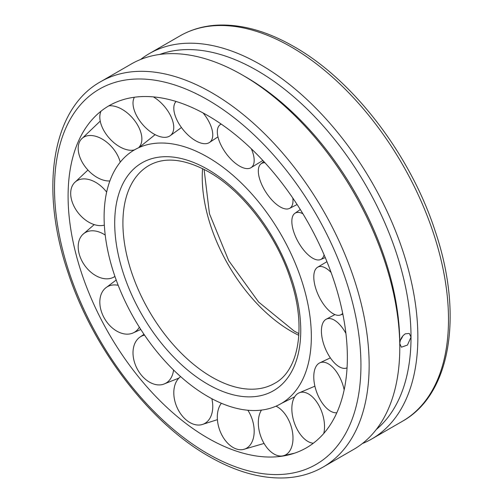 <?xml version="1.0" encoding="UTF-8"?>
<svg xmlns="http://www.w3.org/2000/svg" width="503" height="503" viewBox="0 0 503 503"><rect width="100%" height="100%" fill="white"/><g stroke="black" fill="none" stroke-linecap="round" stroke-linejoin="round"><path stroke-width="0.75" d="M207.726 396.421A146.53 84.598 -120 0 0 281.674 403.274A146.53 84.598 -120 0 0 311.338 336.601A146.53 84.598 -120 0 0 207.726 157.137A146.53 84.598 -120 0 0 135.156 149.492A146.53 84.598 -120 0 0 111.811 266.672A146.53 84.598 -120 0 0 207.726 396.421M207.726 115.545A197.472 114.011 -120 0 0 89.559 122.657A197.472 114.011 -120 0 0 85.485 284.138A197.472 114.011 -120 0 0 207.726 438.019A197.472 114.011 -120 0 0 282.114 456.177A197.472 114.011 -120 0 0 347.359 357.4A197.472 114.011 -120 0 0 207.726 115.545M140.626 59.467A222.483 128.454 60 0 1 149.297 53.614A222.483 128.454 60 0 1 320.738 113.219A222.483 128.454 60 0 1 417.855 337.117A222.483 128.454 60 0 1 371.78 438.968A222.483 128.454 60 0 1 362.374 443.545M323.071 467.086L353.703 449.399A222.483 128.454 -120 0 0 399.784 347.554A222.483 128.454 -120 0 0 242.465 75.066A222.483 128.454 -120 0 0 131.22 64.044L100.587 81.731A222.483 128.454 -120 0 1 211.826 92.753A222.483 128.454 -120 0 1 369.145 365.241A222.483 128.454 -120 0 1 323.071 467.086C311.967 473.461 299.637 477.051 286.081 477.85C261.673 479.07 235.951 471.902 208.927 456.359C149.598 422.803 92.665 348.283 67.93 272.261C39.486 188.939 51.778 108.855 100.587 81.731M399.784 347.554L399.784 343.599C400.086 339.45 401.922 336.193 405.299 333.816L409.323 333.451L411.014 337.117L407.461 345.058L401.375 347.208L399.784 343.599A217.648 125.662 -120 0 0 245.885 77.041L242.465 75.066M376.231 429.562A217.648 125.662 -120 0 0 411.014 337.117A217.648 125.662 -120 0 0 323.027 125.731A217.648 125.662 -120 0 0 159.671 54.456M400.482 339.99A7.941 4.584 120 0 0 402.689 336.105M342.688 313.35A26.477 11.839 64.5 0 1 340.21 315.048A26.477 11.839 64.5 0 1 335.822 314.916A26.477 11.839 64.5 0 1 316.959 291.891A26.477 11.839 64.5 0 1 317.431 267.338A26.477 11.839 64.5 0 1 323.014 266.898A26.477 11.839 64.5 0 1 331.081 272.444M324.089 254.845A26.477 11.519 60.9 0 1 320.493 259.586A26.477 11.519 60.9 0 1 320.222 259.686A26.477 11.519 60.9 0 1 297.958 241.49A26.477 11.519 60.9 0 1 294.789 213.379A26.477 11.519 60.9 0 1 296.154 212.675A26.477 11.519 60.9 0 1 302.888 213.731M292.821 198.075A26.477 11.632 57.3 0 1 291.866 206.048A26.477 11.632 57.3 0 1 289.407 208.462A26.477 11.632 57.3 0 1 267.219 194.171A26.477 11.632 57.3 0 1 259.441 165.707A26.477 11.632 57.3 0 1 260.831 163.984A26.477 11.632 57.3 0 1 264.949 162.746M251.305 148.762A26.477 12.154 53.9 0 1 254.185 160.463A26.477 12.154 53.9 0 1 250.758 167.832A26.477 12.154 53.9 0 1 230.072 158.275A26.477 12.154 53.9 0 1 217.315 131.673A26.477 12.154 53.9 0 1 219.604 125.134A26.477 12.154 53.9 0 1 221.194 124.078M203.086 112.955A26.477 13.028 51.1 0 1 211.719 128.441A26.477 13.028 51.1 0 1 209.248 142.619A26.477 13.028 51.1 0 1 190.549 137.212A26.477 13.028 51.1 0 1 174.849 114.659A26.477 13.028 51.1 0 1 176.037 101.518A26.477 13.028 51.1 0 1 176.081 101.468L176.037 101.518M153.371 96.878A26.477 14.153 49.1 0 1 169.593 113.835A26.477 14.153 49.1 0 1 169.901 135.911A26.477 14.153 49.1 0 1 137.162 116.734A26.477 14.153 49.1 0 1 134.427 97.224M108.843 105.85A26.477 15.386 48.3 0 1 132.88 118.406A26.477 15.386 48.3 0 1 139.086 147.172M134.439 149.894A26.477 15.386 48.3 0 1 108.811 137.633A26.477 15.386 48.3 0 1 101.072 111.132M109.874 180.942A26.477 16.586 48.9 0 1 93.212 174.843A26.477 16.586 48.9 0 1 79.172 142.701A26.477 16.586 48.9 0 1 81.165 139.331A26.477 16.586 48.9 0 1 106.014 141.613A26.477 16.586 48.9 0 1 120.236 162.173M104.347 225.13A26.477 17.599 51 0 1 92.238 223.879A26.477 17.599 51 0 1 70.684 193.385A26.477 17.599 51 0 1 74.299 182.891A26.477 17.599 51 0 1 92.238 180.646A26.477 17.599 51 0 1 106.649 192.121M114.923 276.411A26.477 18.309 54.5 0 1 113.313 277.373A26.477 18.309 54.5 0 1 106.014 278.819A26.477 18.309 54.5 0 1 79.172 253.87A26.477 18.309 54.5 0 1 82.712 234.536A26.477 18.309 54.5 0 1 93.212 230.802A26.477 18.309 54.5 0 1 105.228 235.09M139.362 327.214A26.477 18.63 58.8 0 1 132.88 333.043A26.477 18.63 58.8 0 1 132.691 333.124A26.477 18.63 58.8 0 1 103.612 316.859A26.477 18.63 58.8 0 1 105.46 288.093A26.477 18.63 58.8 0 1 108.811 286.031A26.477 18.63 58.8 0 1 118.199 285.32M173.56 370.007A26.477 18.523 63.4 0 1 169.593 380.01A26.477 18.523 63.4 0 1 163.33 384.286A26.477 18.523 63.4 0 1 141.054 374.754A26.477 18.523 63.4 0 1 137.162 339.67A26.477 18.523 63.4 0 1 139.79 337.211A26.477 18.523 63.4 0 1 144.524 335.099M211.832 398.697A26.477 18.001 67.4 0 1 211.719 414.044A26.477 18.001 67.4 0 1 201.672 424.683A26.477 18.001 67.4 0 1 186.984 420.577A26.477 18.001 67.4 0 1 174.849 385.254A26.477 18.001 67.4 0 1 180.615 376.602M247.86 410.253A26.477 17.121 70.2 0 1 254.185 431.058A26.477 17.121 70.2 0 1 243.144 449.519A26.477 17.121 70.2 0 1 235.863 448.802A26.477 17.121 70.2 0 1 217.315 417.276A26.477 17.121 70.2 0 1 221.383 403.261M276.034 406.179A26.477 16.002 71.5 0 1 291.866 428.99A26.477 16.002 71.5 0 1 282.717 455.888A26.477 16.002 71.5 0 1 281.799 456.014A26.477 16.002 71.5 0 1 259.441 431.882A26.477 16.002 71.5 0 1 261.459 410.096M313.356 443.212A26.477 14.763 71.4 0 1 296.154 427.311A26.477 14.763 71.4 0 1 298.725 393.025A26.477 14.763 71.4 0 1 320.222 408.084A26.477 14.763 71.4 0 1 323.75 433.473M336.821 412.756A26.477 13.568 70 0 1 323.014 404.104A26.477 13.568 70 0 1 319.543 362.971A26.477 13.568 70 0 1 335.822 370.874A26.477 13.568 70 0 1 344.159 389.856M347.051 367.856A26.477 12.556 67.6 0 1 346.158 368.177A26.477 12.556 67.6 0 1 336.796 365.071A26.477 12.556 67.6 0 1 322.561 340.11A26.477 12.556 67.6 0 1 326.032 319.311A26.477 12.556 67.6 0 1 336.796 321.838A26.477 12.556 67.6 0 1 345.913 333.432M202.583 168.624A125.75 72.602 -120 0 0 202.25 177.263A125.75 72.602 -120 0 0 291.174 331.276A125.75 72.602 -120 0 0 298.82 335.312M211.826 377.087A125.75 72.602 -120 0 0 274.701 383.317C298.373 370.912 306.698 327.874 290.941 280.492C276.99 235.832 243.131 191.253 208.927 172.02C184.72 158.728 164.733 156.559 148.951 165.506A125.75 72.602 -120 0 0 122.908 223.074A125.75 72.602 -120 0 0 211.826 377.087M207.726 384.198A131.553 75.953 -120 0 0 300.75 330.49A131.553 75.953 -120 0 0 207.726 169.366A131.553 75.953 -120 0 0 114.703 223.074A131.553 75.953 -120 0 0 207.726 384.198M360.94 365.241A216.68 125.102 -120 0 0 207.726 99.858A216.68 125.102 -120 0 0 54.506 188.323A216.68 125.102 -120 0 0 207.726 453.7A216.68 125.102 -120 0 0 360.94 365.241M179.929 35.927C191.096 29.514 203.495 25.923 217.139 25.15C241.49 23.993 267.137 31.161 294.073 46.653C353.402 80.21 410.335 154.729 435.07 230.751C463.515 314.073 451.222 394.157 402.413 421.281A222.483 128.454 -120 0 0 448.494 319.43A222.483 128.454 -120 0 0 291.174 46.942A222.483 128.454 -120 0 0 179.929 35.927L149.297 53.614M281.674 403.274L294.676 396.861M135.156 149.492L136.42 148.769M204.086 169.379L209.468 213.756L228.702 260.642L258.611 302.039L294.073 330.993L298.914 333.634M402.413 421.281L371.78 438.968M317.431 267.338L326.944 261.667M342.851 314.149L340.21 315.048M294.789 213.379L300.297 209.518M325.259 257.58L320.493 259.586M289.407 208.462L297.116 204.526M263.836 161.532L260.831 163.984M250.758 167.832L262.855 160.476M220.93 123.889L219.604 125.134M209.248 142.619L217.962 136.873M169.901 135.911L181.457 127.529M139.658 147.058L155.125 134.659M100.242 121.091L81.165 139.331M87.931 170.033L74.299 182.891M113.313 277.373L114.961 276.531M94.224 224.602L82.712 234.536M140.79 329.465L132.691 333.124M116.206 280.026L105.46 288.093M139.79 337.211L144.009 334.338M178.873 378.111L163.33 384.286M217.409 419.659L201.672 424.683M264.069 443.457L243.144 449.519M294.632 453.159L282.717 455.888M298.725 393.025L314.909 386.178M319.543 362.971L330.352 357.872M326.032 319.311L334.929 314.595M347.051 367.938L346.158 368.177"/></g></svg>
